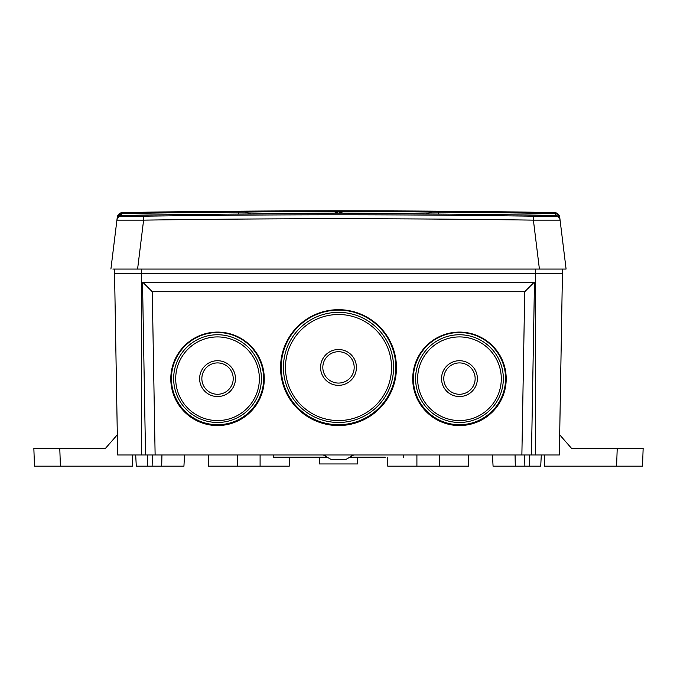 <?xml version="1.0" encoding="UTF-8"?>
<svg xmlns="http://www.w3.org/2000/svg" width="677" height="677" viewBox="0 0 677 677"><rect width="100%" height="100%" fill="white"/><g stroke="black" fill="none" stroke-linecap="round" stroke-linejoin="round"><path stroke-width="1.02" d="M138.015 212.299L171.611 211.842L122.52 212.536L122.452 213.086A13556.375 13556.375 0 0 1 238.465 211.74L244.169 211.673A13556.917 9586.185 -90 0 1 331.535 210.86L345.465 210.86A13556.917 9586.185 90 0 1 432.831 211.673L438.535 211.74A13556.375 13556.375 0 0 1 554.548 213.086L556.105 213.348L559.168 215.878L559.803 217.867A1.566 1.464 173 0 0 559.524 217.19L560.082 220.135L533.4 220.135A13421.034 13320.999 -0 0 0 143.6 220.135L137.592 269.057L112.839 269.057M559.803 217.867L566.09 269.057L539.408 269.057L562.511 269.057L559.337 454.986L535.625 454.986L535.625 273.542L562.511 273.542M137.592 269.057L539.408 269.057L533.4 220.135L533.468 216.2A13425.477 13325.408 -0 0 0 143.532 216.2L121.293 216.2L121.386 215.438A13554.039 13554.039 0 0 1 238.482 214.067L251.15 213.932A13554.657 9584.585 -90 0 1 338.5 213.111A13554.657 9584.585 90 0 1 425.85 213.932L438.518 214.067A13554.039 13554.039 0 0 1 555.614 215.438L555.707 216.2L533.468 216.2M338.5 210.818L171.611 211.842A13556.925 13556.925 0 0 1 338.5 210.818A13556.925 13556.925 0 0 1 505.389 211.842L538.985 212.299L505.389 211.842M556.105 213.348A1.566 0.55 107.9 0 0 555.648 213.602C557.983 214.457 559.27 215.65 559.524 217.182C559.27 215.65 557.983 214.457 555.648 213.602L554.539 213.534L554.48 212.536A13556.925 13556.925 0 0 0 538.985 212.299M117.239 217.562L117.849 215.853L121.995 213.111M117.062 218.933L110.91 269.057M125.567 220.143L116.918 220.135L117.197 217.867A1.566 1.464 7 0 1 117.476 217.19L121.352 213.602L120.895 213.348M122.452 213.086L121.352 213.602L121.386 215.438C118.949 215.667 117.493 216.978 117.011 219.373L117.476 217.19M345.465 210.86L344.728 211.258A13556.51 9585.905 90 0 1 432.087 212.079L438.535 212.18A13555.935 13555.935 0 0 1 554.539 213.534M432.831 211.673A1.566 1.109 90.9 0 0 432.087 212.079L425.85 213.932M251.15 213.932L244.913 212.079A13556.51 9585.905 -90 0 1 332.272 211.258L344.728 211.258L338.5 213.111L331.535 210.86M244.913 212.079L238.465 212.18L238.482 214.067M559.989 219.373C559.507 216.978 558.051 215.667 555.614 215.438L555.648 213.602L555.614 215.438C558.051 215.667 559.507 216.978 559.989 219.373L559.981 219.323M559.752 218.053L559.634 217.588M555.707 216.2A4.477 4.477 173 0 1 560.082 220.135L551.433 220.118M143.532 216.2L143.6 220.135L116.918 220.135A4.477 4.477 7 0 1 121.293 216.2M135.967 269.057L114.489 269.057L117.663 454.986L155.126 454.986L152.274 291.728L143.042 282.495M155.126 454.986L541.304 454.986L540.711 466.182L493.068 466.182L492.475 454.986M114.489 273.542L141.375 273.542L141.375 454.986L135.696 454.986L136.289 466.182L152.122 466.182L152.367 454.986M622.992 448.267L643.15 448.267L642.524 466.182L638.902 466.182M642.524 448.267L617.221 448.267L616.595 466.182L623.932 466.182M544.587 454.986L544.587 466.182L642.524 466.182M559.693 434.803L571.464 448.267L617.221 448.267M145.538 454.986L142.525 282.495L534.475 282.495L531.462 454.986M141.375 269.057L141.375 273.542L535.625 273.542L535.625 269.057M521.874 454.986L524.726 291.728L533.958 282.495M152.274 291.728L524.726 291.728M459.463 425.554A46.747 46.738 180 0 0 499.948 355.45A46.747 46.738 180 0 0 418.987 355.45A46.747 46.738 180 0 0 459.463 425.554M217.537 425.554A46.747 46.738 0 0 1 177.052 355.45A46.747 46.738 0 0 1 258.013 355.45A46.747 46.738 0 0 1 217.537 425.554M338.5 425.554A57.943 57.934 180 0 0 388.683 338.652A57.943 57.934 180 0 0 288.317 338.652A57.943 57.934 180 0 0 338.5 425.554M459.463 332.509A46.112 46.104 180 0 0 413.351 378.612A46.112 46.104 180 0 0 459.463 424.716A46.112 46.104 180 0 0 505.575 378.612A46.112 46.104 180 0 0 459.463 332.509M459.463 334.751A43.87 43.861 0 0 1 497.46 400.539A43.87 43.861 0 0 1 421.475 400.539A43.87 43.861 0 0 1 459.463 334.751M459.463 336.918A41.83 41.822 180 0 0 423.243 399.65A41.83 41.822 180 0 0 495.691 399.65A41.83 41.822 180 0 0 459.463 336.918M459.463 360.714A17.924 17.915 0 0 1 474.983 387.591A17.924 17.915 0 0 1 443.943 387.591A17.924 17.915 0 0 1 459.463 360.714M459.463 362.914A15.681 15.681 180 0 0 445.881 386.432A15.681 15.681 180 0 0 473.045 386.432A15.681 15.681 180 0 0 459.463 362.914M217.537 424.716A46.112 46.104 180 0 0 257.472 355.56A46.112 46.104 180 0 0 177.602 355.56A46.112 46.104 180 0 0 217.537 424.716M217.537 422.473A43.87 43.861 0 0 1 179.54 356.677A43.87 43.861 0 0 1 255.525 356.677A43.87 43.861 0 0 1 217.537 422.473M217.537 420.569A41.83 41.822 180 0 0 253.757 357.828A41.83 41.822 180 0 0 181.309 357.828A41.83 41.822 180 0 0 217.537 420.569M217.537 396.553A17.924 17.915 0 0 1 202.017 369.676A17.924 17.915 0 0 1 233.057 369.676A17.924 17.915 0 0 1 217.537 396.553M217.537 394.276A15.681 15.681 180 0 0 231.119 370.759A15.681 15.681 180 0 0 203.955 370.759A15.681 15.681 180 0 0 217.537 394.276M338.5 424.707A57.308 57.3 0 0 1 288.867 338.762A57.308 57.3 0 0 1 388.133 338.762A57.308 57.3 0 0 1 338.5 424.707M338.5 422.473A55.065 55.057 180 0 0 386.195 339.879A55.065 55.057 180 0 0 290.805 339.879A55.065 55.057 180 0 0 338.5 422.473M338.5 420.561A53.026 53.018 0 0 1 292.574 341.03A53.026 53.018 0 0 1 384.426 341.03A53.026 53.018 0 0 1 338.5 420.561M338.5 385.348A17.924 17.915 180 0 0 354.02 358.471A17.924 17.915 180 0 0 322.98 358.471A17.924 17.915 180 0 0 338.5 385.348M338.5 383.072A15.681 15.681 0 0 1 324.918 359.555A15.681 15.681 0 0 1 352.082 359.555A15.681 15.681 0 0 1 338.5 383.072M59.61 466.182L132.413 466.182L132.413 454.986M117.307 434.803L105.536 448.267L33.85 448.267L34.476 466.182L60.405 466.182L59.779 448.267M38.098 466.182L34.476 466.182M40.298 466.182L56.301 466.182M327.219 457.22L273.542 457.22L327.219 457.22M385.247 457.22L349.781 457.22L385.247 457.22M325.409 454.986L325.417 456.188L323.335 454.986M325.417 456.188L331.095 459.463L345.905 459.463L351.583 456.188L351.591 454.986M353.665 454.986L351.583 456.188M515.062 454.986L515.307 466.182M524.633 454.986L524.878 466.182M468.425 454.986L468.425 466.182L416.905 466.182L416.905 454.986M439.305 466.182L439.305 454.986M289.214 457.22L289.214 466.182L237.695 466.182L237.695 454.986M260.095 466.182L260.095 454.986M237.695 466.182L208.575 466.182L208.575 454.986M416.905 466.182L387.786 466.182L387.786 457.22M319.459 463.948L319.459 457.22L319.459 463.948L357.541 463.948L357.541 457.22L357.541 463.948M161.938 454.986L161.693 466.182L152.122 466.182M184.525 454.986L183.932 466.182L161.693 466.182M122.461 213.534A13555.935 13555.935 0 0 1 238.465 212.18L238.465 211.74M438.535 211.74L438.518 214.067M244.169 211.673L244.939 212.113M529.516 454.986L529.516 466.182M147.484 454.986L147.484 466.182M122.52 212.536C119.601 212.806 117.849 214.381 117.265 217.258M559.168 215.878L559.761 217.562M554.48 212.536C557.399 212.806 559.151 214.381 559.735 217.258M403.458 457.22L403.577 454.986M273.542 457.22L273.423 454.986"/></g></svg>
